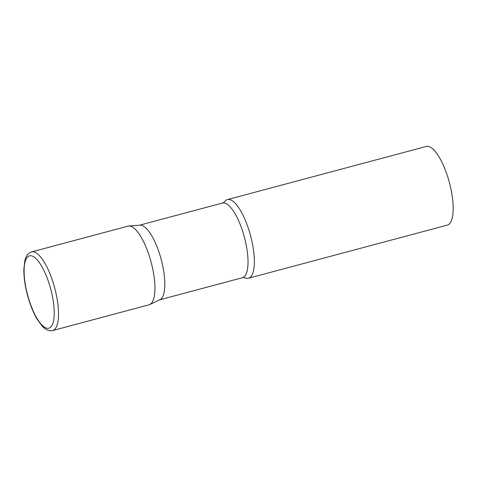 <?xml version="1.0" encoding="UTF-8"?>
<svg xmlns="http://www.w3.org/2000/svg" width="477" height="477" viewBox="0 0 477 477"><rect width="100%" height="100%" fill="white"/><g stroke="black" fill="none" stroke-linecap="round" stroke-linejoin="round"><path stroke-width="0.72" d="M52.649 330.561L149.08 304.791A40.712 12.968 -105 0 0 150.547 260.096A40.712 12.968 -105 0 0 128.063 226.134L31.631 251.898C28.328 252.84 26.062 255.767 24.84 260.68L23.85 269.29C23.772 277.674 25.156 286.927 27.994 297.058C30.492 305.745 33.569 313.18 37.23 319.369L42.381 326.34C45.893 329.983 49.316 331.39 52.649 330.561A40.712 12.968 -105 0 0 54.116 285.866A40.712 12.968 -105 0 0 31.631 251.898M127.437 226.36A40.712 12.968 75 0 1 128.826 226.003L140.029 225.138A38.649 12.313 75 0 1 161.178 259.422A38.649 12.313 75 0 1 159.95 299.681A38.649 12.313 75 0 1 159.861 299.723M128.826 226.003A40.712 12.968 75 0 1 151.102 262.117A40.712 12.968 75 0 1 149.808 304.523A40.712 12.968 75 0 1 149.712 304.57M249.125 278.002A40.712 12.968 75 0 1 248.499 278.228A40.712 12.968 75 0 1 244.85 277.733L242.465 277.703A38.649 12.313 75 0 0 243.067 277.489A38.649 12.313 75 0 0 244.123 236.228A38.649 12.313 75 0 0 222.515 203.029L224.566 201.819A40.712 12.968 75 0 1 226.849 199.791A40.712 12.968 75 0 1 227.481 199.571A40.712 12.968 75 0 1 250.24 234.541A40.712 12.968 75 0 1 249.125 278.002M227.481 199.571L426.307 146.439A40.712 12.968 75 0 1 449.072 181.415A40.712 12.968 75 0 1 447.957 224.876A40.712 12.968 75 0 1 447.325 225.102L248.499 278.228M28.143 296.962A37.45 11.931 -105 0 0 49.405 328.003A37.45 11.931 -105 0 0 50.174 287.088A37.45 11.931 -105 0 0 28.912 256.048A37.45 11.931 -105 0 0 28.143 296.962M159.95 299.681L149.808 304.523M139.66 225.168L222.515 203.029M159.616 299.842L242.465 277.703"/></g></svg>

